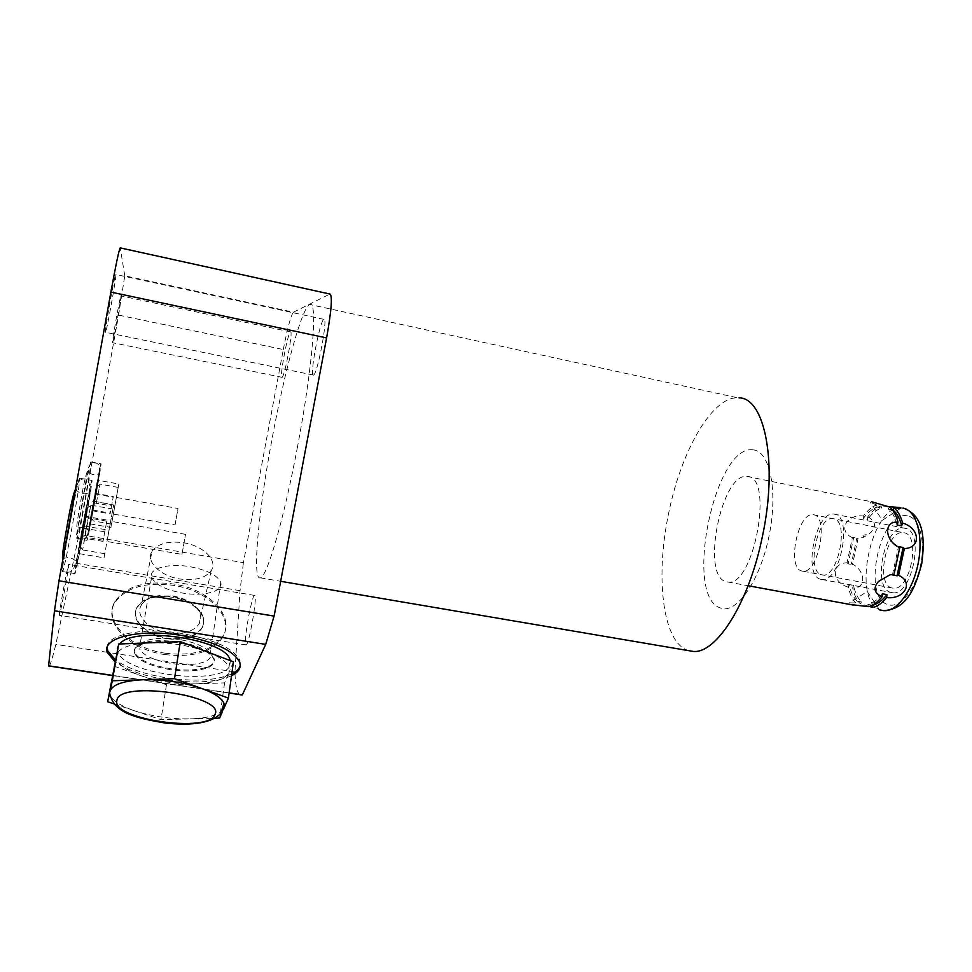 <?xml version="1.0" encoding="UTF-8"?>
<svg xmlns="http://www.w3.org/2000/svg" width="972" height="972" viewBox="0 0 972 972"><rect width="100%" height="100%" fill="white"/><g stroke="black" fill="none" stroke-linecap="round" stroke-linejoin="round"><path stroke-width="0.73" stroke-dasharray="4.86 3.65" d="M113.894 666.112L166.479 684.786L224.581 682.891L228.93 672.551C225.273 679.246 214.095 683.012 195.396 683.838C176.272 684.239 157.986 681.481 140.539 675.576C127.053 670.68 119.058 665.213 116.555 659.15L116.276 655.274C118.56 648.093 129.592 643.938 149.372 642.808C169.966 642.346 189.261 645.359 207.255 651.86C219.55 656.683 226.804 661.847 228.991 667.351L229.951 660.498M117.478 648.36L117.855 651.714C123.809 674.811 223.73 686.475 229.963 665.176L230.243 660.608M107.199 647.352C106.726 634.327 143.455 627.062 181.643 633.465C214.508 639.54 233.936 648.518 239.926 660.377L240.23 665.468M231.773 673.912C216.732 680.436 195.299 681.797 167.476 678.006C144.609 674.361 127.211 668.311 115.279 659.83M119.702 643.974L118.353 645.797M231.518 675.759C216.464 682.259 195.02 683.62 167.196 679.829C144.257 676.184 126.822 670.121 114.878 661.64M229.149 692.878L112.278 675.346M283.302 349.543C287.505 327.953 290.883 315.499 293.435 312.194L124.768 275.817L118.584 315.11L79.072 534.381L243.425 562.654L283.302 349.543L118.584 315.11M239.756 694.64C236.925 692.416 235.321 684.847 234.92 671.919L240.023 590.684L243.425 562.654M293.435 312.194L329.945 294.042M297.505 446.768C283.933 519.413 266.729 577.927 260.289 577.83C251.784 580.661 258.674 509.474 272.391 437.108C284.82 370.113 302.292 306.046 309.947 304.528C317.868 299.874 312.68 367.137 297.505 446.768M313.385 375.083L313.446 375.071C317.224 375.629 328.305 316.799 323.931 319.363L323.883 319.375C319.97 319.8 309.278 376.553 313.385 375.083M281.977 377.318L282.014 377.306C284.492 377.889 293.459 329.97 290.507 331.877L290.482 331.889C287.906 331.962 279.195 378.497 281.977 377.318L112.497 342.679C111.768 342.606 120.662 293.228 120.929 295.889L120.929 295.901C121.524 296.679 112.898 344.562 112.509 342.691M245.697 644.594L246.11 644.922C248.844 645.493 257.288 598.108 254.895 595.617L254.543 595.411C251.797 595.095 243.559 640.9 245.697 644.594M688.626 650.657L685.819 649.563C662.066 638.531 655.626 575.157 668.517 513.933C680.594 452.575 711.492 396.916 737.651 397.791L309.947 304.528M753.057 449.866C714.651 443.852 683.365 596.553 720.337 607.95C735.998 614.741 759.594 581.912 768.864 536.872C778.378 491.868 770.055 450.85 753.057 449.866M747.541 476.499C774.283 476.985 753.689 587.161 727.846 582.009L725.792 581.608C700.824 575.412 721.503 472.453 747.031 476.438L747.541 476.499M853.55 585.338L852.651 587.963C854.242 594.864 856.757 600.101 860.22 603.673L861.593 601.984C857.802 598.412 855.117 592.859 853.55 585.338L849.163 584.524C850.719 592.045 853.367 597.586 857.146 601.158L855.773 602.859L849.382 602.919L849.917 604.438M858.13 538.002L856.733 538.488L851.399 563.614L852.48 564.671L858.13 538.002L853.768 537.139L848.119 563.833L852.48 564.671M881.568 508.016L881.021 505.853C876.404 507.591 871.981 511.272 867.741 516.873L867.498 519.643C871.969 513.483 876.659 509.595 881.568 508.016L877.121 507.105C872.236 508.708 867.571 512.596 863.1 518.769L867.498 519.643M897.071 524.977C895.212 517.335 892.272 511.989 888.214 508.915L892.296 509.765M857.146 601.158L861.593 601.984M882.382 593.795C877.619 599.87 872.783 603.393 867.887 604.377L872.394 605.204M892.442 574.926L898.505 546.58M863.1 518.769L863.355 515.986C867.583 510.373 871.981 506.704 876.574 504.954L877.121 507.105M888.043 506.643L881.021 505.853M876.574 504.954L870.268 502.342L871.471 501.722M888.214 508.915L889.659 507.044M855.773 602.859C852.335 599.287 849.832 594.038 848.264 587.137L849.163 584.524M848.119 563.833L847.049 562.776L852.371 537.625L853.768 537.139M868.433 606.686L867.887 604.377M869.308 606.443L860.22 603.673M851.399 563.614C865.688 569.799 866.817 589.081 852.651 587.963M867.741 516.873C876.124 521.259 876.647 526.933 869.296 533.907L862.917 537.552L856.733 538.488M852.371 537.625C837.56 531.259 846.138 513.957 863.355 515.986M848.264 587.137C831.655 582.52 830.829 563.128 847.049 562.776M892.041 587.999C875.079 584.719 886.221 529.667 903.28 532.644L903.863 532.729C921.371 534.418 910.375 591.462 893.183 588.206L892.041 587.999M802.823 571.196L801.791 571.014C786.591 568.073 797.781 512.074 813.09 514.698L813.6 514.771C829.335 516.071 818.23 574.124 802.823 571.196L893.183 588.206M124.768 275.817L120.249 247.896M49.305 666.075C50.544 664.398 52.719 657.181 55.829 644.4L79.072 534.381M105.45 332.303L105.438 332.266C104.393 331.841 115.376 270.775 115.826 274.505L115.838 274.529C116.676 276.036 106.106 334.818 105.45 332.303M59.486 615.082L59.304 615.325C58.478 615.337 67.408 566.482 68.587 564.525L68.72 564.392C69.474 564.671 60.884 611.838 59.486 615.082M79.522 478.212C77.748 478.54 60.799 571.39 62.487 571.548L62.779 571.281C65.318 566.542 81.138 479.403 79.68 478.2L79.522 478.212M90.821 461.931C89.667 461.846 75.67 538.816 76.873 538.597L77.043 538.452C78.708 535.536 91.963 462.453 90.918 461.931L90.821 461.931M234.92 671.919L107.394 652.321M107.26 652.309L55.829 644.4M240.023 590.684L73.422 562.812M165.082 654.606C192.906 657.716 212.005 652.091 222.394 637.717C235.333 617.937 208.822 590.563 173.551 585.351C145.18 581.669 125.546 587.538 114.647 602.98C102.801 621.946 129.009 649.685 165.082 654.606M165.374 653.245C193.209 656.379 212.321 650.754 222.722 636.393C235.649 616.637 209.126 589.263 173.83 584.038C145.436 580.345 125.801 586.201 114.89 601.632C103.056 620.586 129.276 648.324 165.374 653.245M167.148 638.75C145.569 635.749 129.798 619.14 137.04 607.682C143.516 598.558 155.241 595.071 172.214 597.209C193.501 600.319 209.381 616.795 201.751 628.544C195.457 637.292 183.927 640.694 167.148 638.75M201.909 627.876C195.603 636.624 184.073 640.013 167.293 638.069C145.703 635.068 129.932 618.471 137.174 607.014C141.086 600.708 148.461 597.027 159.286 595.97L172.36 596.553C182.858 598.424 191.253 602.348 197.535 608.326C203.901 614.924 205.359 621.448 201.909 627.876L201.751 628.544M151.996 551.391C157.816 543.555 168.472 540.699 183.963 542.826C203.415 545.863 218.044 560.48 211.228 570.6C205.566 578.146 195.068 580.94 179.723 578.972C160.016 576.019 145.472 561.281 151.996 551.391L141.292 605.204C134.816 615.422 148.91 630.233 168.18 632.93C183.173 634.68 193.489 631.666 199.114 623.854C202.188 618.143 200.888 612.336 195.214 606.455C189.601 601.109 182.092 597.598 172.688 595.921L159.286 595.97M141.292 605.204C144.779 599.615 151.353 596.346 161 595.411M91.854 480.447C90.542 480.848 73.653 573.516 74.88 573.589L75.111 573.322C77.201 568.523 92.984 481.553 91.976 480.435L91.854 480.447M85.001 523.349C78.611 559.058 72.973 584.014 77.566 555.705L88.659 495.246C93.118 473.753 90.603 492.488 85.001 523.349M84.88 523.641L78.538 556.725C74.759 574.865 76.703 559.665 81.988 530.469C88.112 496.376 92.85 475.916 88.974 499.851L84.88 523.641M88.245 500.471L88.331 500.434C88.938 500.932 79.801 551.209 78.708 553.42L78.586 553.542C77.906 553.372 87.407 501.26 88.245 500.471M104.028 557.831L113.663 504.942L104.028 557.831L78.586 553.542M108.354 533.494L112.91 509.073L108.354 533.494M85.888 529.606L90.809 505.148L82.693 549.824L85.888 529.606M84.2 525.245L80.008 546.179L82.717 528.744L86.994 508.113L84.2 525.245M85.512 516.339L81.405 537.674L85.512 516.339L106.956 520.093L103.008 541.38L106.956 520.093M83.92 525.913L105.28 529.619M85.074 517.335L106.689 521.114M83.021 528.051L104.709 531.806M81.405 537.674L103.008 541.38M81.879 536.532L103.311 540.213M100.942 463.802C100.104 463.766 86.131 540.614 87.018 540.335L87.152 540.189C88.513 537.224 101.756 464.264 101.015 463.79L100.942 463.802M95.074 499.596C90.25 526.46 85.925 546.799 88.707 529.29L98.962 473.145C101.781 459.756 99.375 475.879 95.074 499.596M94.989 499.79L89.448 528.756C87.395 537.625 88.598 529.509 93.045 504.395C97.625 478.929 101.367 461.566 98.937 476.827L94.989 499.79M97.965 480.253L90.044 523.872L97.965 480.253L118.827 484.007L110.942 527.432L90.044 523.872M110.905 527.504L118.827 484.007M114.538 507.177L118.207 487.409L114.538 507.177M96.131 503.921L100.043 484.129L96.131 503.921M94.527 500.884L91.186 517.857L94.527 500.884M95.693 493.375L92.376 510.774L95.693 493.375L113.299 496.534L110.091 513.896L113.299 496.534M94.333 501.333L111.889 504.456M95.39 494.043L113.117 497.214M93.725 502.779L111.501 505.926M92.376 510.774L110.091 513.896M92.692 509.996L110.298 513.107M233.45 661.823L228.93 672.551L228.991 667.351M113.821 703.825L134.671 710.836C121.002 706.134 112.861 700.909 110.273 695.138L109.945 691.457M134.671 710.836L160.963 719.657L190.16 718.867C170.853 719.171 152.361 716.498 134.671 710.836M222.807 710.058C217.813 715.331 206.939 718.272 190.16 718.867L215.177 718.174M222.357 711.869L223.949 708.26M224.581 682.891L219.636 718.053M166.479 684.786L160.963 719.657M110.686 521.284L107.005 541.501L110.686 521.284M181.971 554.368L185.53 534.357L181.971 554.368L107.005 541.501M116.373 497.445L113.359 514.079L116.373 497.445L178.01 508.478L175.057 524.953L113.359 514.079M175.057 524.953L178.01 508.478M170.149 669.623C150.344 666.184 138.449 660.741 134.44 653.293C130.552 644.387 153.673 638.738 178.629 642.905C198.385 646.514 210.11 651.908 213.791 659.101C217.607 668.238 194.485 673.584 170.149 669.623M151.608 577.222C154.937 584.488 165.216 589.761 182.432 593.042C203.646 596.796 223.912 591.377 220.729 582.435C217.607 575.388 207.473 570.163 190.305 566.749C168.654 562.824 148.388 568.486 151.608 577.222L140.004 644.825C145.618 638.677 158.594 636.891 178.933 639.442C191.763 641.629 201.119 645.056 207.012 649.758L210.317 653.488C203.731 648.239 193.209 644.4 178.787 641.957C155.885 639.078 141.317 641.083 135.059 647.959L134.598 652.346C138.595 659.806 150.49 665.261 170.294 668.7C194.631 672.66 217.74 667.314 213.925 658.166L213.791 659.101M210.317 653.488L213.925 658.166M207.012 649.758L210.268 653.974C213.658 662.175 193.051 666.999 171.339 663.439C153.698 660.353 143.115 655.468 139.579 648.798M820.647 579.276C802.58 575.618 815.581 510.968 833.806 514.067L834.377 514.152C853.173 515.622 840.306 583.03 821.923 579.506L820.647 579.276M891.093 592.47C871.422 588.522 884.374 524.71 904.203 528.136L904.823 528.233C925.223 530.056 912.465 596.541 892.466 592.726L891.093 592.47M821.607 574.744C837.414 580.782 850.208 520.336 833.417 518.708C817.683 514.54 805.703 571.609 821.607 574.744M881.385 610.209L881.154 610.149C850.5 602.968 871.106 502.852 902.308 508.052L904.264 508.417M902.939 508.125L899.149 507.408M907.459 515.889C879.964 509.62 861.071 598.606 888.469 604.742C899.926 608.411 915.272 590.186 920.472 565.558C925.842 540.967 919.403 517.566 907.459 515.889M329.775 294.103L120.285 248.006M116.555 659.15L117.855 651.714M239.659 662.26L239.926 660.377M260.289 577.83L280.665 581.292M727.846 582.009L748.088 585.727M900.692 508.283L882.369 520.239L870.268 502.342M879.405 609.663L867.206 591.474L849.382 602.919M747.031 476.438L870.936 501.661M813.09 514.698L903.28 532.644M862.917 537.552L864.047 535.11L869.296 533.907M112.254 675.516L229.125 693.036M222.394 637.717L222.722 636.393M114.647 602.98L114.89 601.632M137.174 607.014L137.04 607.682M195.214 606.455L197.535 608.326M211.228 570.6L199.114 623.854M323.931 319.363L115.826 274.505M313.446 375.071L105.438 332.266M290.507 331.877L120.929 295.889M246.11 644.922L59.304 615.325M254.543 595.411L68.72 564.392M62.487 571.548L74.88 573.589M79.68 478.2L91.976 480.435M113.663 504.942L88.331 500.434M112.91 509.073L90.809 505.148M104.782 553.7L82.596 549.933M80.008 546.179L82.693 549.824M86.994 508.113L90.785 505.647M77.566 555.705L73.252 570.187C68.064 573.747 64.359 572.642 62.111 566.883C63.168 555.923 67.748 537.868 70.519 520.883C76.059 492.743 74.917 482.513 81.733 479.378C89.752 476.146 91.417 488.6 88.659 495.246M62.973 558.499L67.846 557.624C70.932 557.734 73.787 559.07 76.411 561.634C77.165 561.743 77.869 560.103 78.538 556.725M88.974 499.851C89.618 496.024 89.631 493.776 88.999 493.071L84.127 493.837C80.98 493.594 78.173 492.184 75.67 489.596L75.391 489.548M76.873 538.597L87.018 540.335M90.918 461.931L101.015 463.79M118.207 487.409L100.043 484.129M111.525 524.102L93.324 520.931M91.186 517.857L93.385 520.87M96.921 486.437L100.043 484.408M89.448 528.756L88.379 530.882C88.464 529.752 82.705 525.439 77.019 528.355C76.144 528.719 77.323 520.02 80.567 502.245C83.568 484.518 85.901 474.081 87.541 470.934C91.635 476.608 98.634 474.142 98.828 473.741L98.937 476.827M98.962 473.145C100.748 465.199 98.33 461.87 91.708 463.17C88.817 465.88 87.383 469.002 87.419 472.526L76.46 535.171C77.857 540.991 87.759 541.841 88.707 529.29M185.53 534.357L110.699 521.259M134.598 652.346L134.44 653.293M140.004 644.825L135.059 647.959M220.729 582.435L210.268 653.974M833.806 514.067L904.203 528.136M821.923 579.506L892.466 592.726"/><path stroke-width="1.46" d="M118.353 645.797L117.478 648.36M240.23 665.468C239.319 668.736 236.512 671.555 231.773 673.912M115.279 659.83L107.685 650.693L107.199 647.352M230.243 660.608L230.024 659.927C226.245 639.284 133.322 625.458 119.702 643.974M114.878 661.64L107.357 652.577C100.821 637.887 139.385 628.325 181.339 635.409C214.229 641.484 233.669 650.426 239.659 662.26C241.421 667.643 238.699 672.15 231.518 675.759M229.149 692.878L242.356 694.859L265.708 644.387L54.481 610.793L48.6 665.796L49.305 666.075M112.278 675.346L48.6 665.796M242.356 694.859L239.756 694.64M326.604 337.928L110.881 292.086C116.093 263.606 119.216 248.868 120.249 247.896L329.945 294.042C332.582 295.78 331.476 310.408 326.604 337.928L274.092 616.09L265.708 644.387M739.024 397.864C764.843 397.67 778.159 463.608 762.376 536.556C748.938 603.26 715.975 654.314 692.951 651.386L688.626 650.657M904.349 548.572L903.097 547.479L897.047 575.801L898.614 575.363L904.349 548.572C921.492 548.147 919.949 527.93 902.599 523.106C900.728 516.12 897.909 511.078 894.167 507.967L892.721 509.838C896.792 512.9 899.768 518.258 901.627 525.888L902.599 523.106M898.614 575.363C914.202 582.131 904.543 599.7 886.695 597.586C882.163 603.053 877.582 606.358 872.941 607.512L869.308 606.443M888.043 506.643L899.829 507.493L900.692 508.283L894.167 507.967M903.097 547.479L898.505 546.58L899.744 547.673C884.532 540.906 883.317 520.567 898.031 522.183C896.172 515.196 893.377 510.154 889.659 507.044L871.471 501.722M849.917 604.438L868.433 606.686C873.05 605.52 877.619 602.203 882.126 596.735C874.156 593.163 872.953 588.06 878.518 581.402L890 574.817L894.009 574.488L892.442 574.926L897.047 575.801M899.744 547.673L894.009 574.488M886.695 597.586L886.938 594.645C882.163 600.708 877.315 604.232 872.394 605.204L872.941 607.512M901.627 525.888L897.071 524.977L898.031 522.183M882.126 596.735L882.382 593.795L886.938 594.645M110.881 292.086L58.988 580.819L54.481 610.793M274.092 616.09L58.988 580.819M110.273 695.162C115.133 714.056 138.838 718.381 164.912 723.01C193.44 726.023 212.139 722.743 220.996 713.156L223.961 703.327L223.949 708.26L228.42 698.09L233.45 661.823L180.294 641.605L118.742 644.011L107.661 701.76L113.821 703.825M228.42 698.09L174.51 678.687L112.315 680.777L107.661 701.76M180.294 641.605L174.51 678.687M223.961 703.327C221.701 698.078 214.338 693.145 201.848 688.528C183.611 682.283 164.086 679.355 143.261 679.732C123.286 680.74 112.181 684.653 109.945 691.457M215.177 718.174L219.636 718.053L222.357 711.869M223.949 708.26L222.807 710.058M118.742 644.011L112.315 680.777M902.939 508.125C916.086 509.887 923.594 534.965 918.333 562.509C913.23 590.065 896.864 612.141 883.669 610.635L881.385 610.209M116.907 700.35C119.313 679.78 226.464 695.855 214.873 714.651C209.235 733.386 110.869 719.426 116.907 700.35M280.665 581.292L692.951 651.386M879.514 609.869L883.669 610.635C907.058 609.189 915.332 587.841 921.772 563.505C925.016 538.561 923.971 516.411 904.264 508.417M748.088 585.727L853.173 605.034M890 574.817L878.518 581.402M48.661 665.978L112.254 675.516M229.125 693.036L242.016 694.98M66.691 528.161C62.864 549.545 61.625 559.665 62.973 558.499M75.391 489.548C73.459 492.974 70.579 505.756 66.74 527.893M107.357 652.577L107.685 650.693"/></g></svg>
